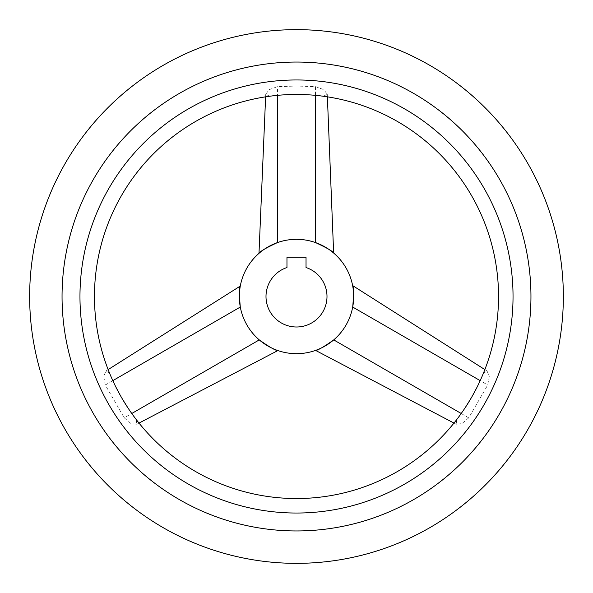 <?xml version="1.0" encoding="UTF-8"?>
<svg xmlns="http://www.w3.org/2000/svg" width="593" height="593" viewBox="0 0 593 593"><rect width="100%" height="100%" fill="white"/><g stroke="black" fill="none" stroke-linecap="round" stroke-linejoin="round"><path stroke-width="0.44" stroke-dasharray="2.96 2.22" d="M296.5 62.05A234.45 234.45 0 0 1 530.95 296.5A234.45 234.45 0 0 1 296.5 530.95A234.45 234.45 0 0 1 62.05 296.5A234.45 234.45 0 0 1 296.5 62.05A234.45 234.45 0 0 0 62.05 296.5A234.45 234.45 0 0 0 296.5 530.95A234.45 234.45 0 0 0 530.95 296.5A234.45 234.45 0 0 0 296.5 62.05A234.45 234.45 0 0 0 62.05 296.5A234.45 234.45 0 0 0 296.5 530.95A234.45 234.45 0 0 0 530.95 296.5A234.45 234.45 0 0 0 296.5 62.05M465.327 407.495L456.454 420.415L456.306 424.291L462.051 423.521L468.744 417.85L487.713 384.998L489.277 376.362L487.075 371.003L483.792 373.064L477.039 387.207M472.606 395.538L470.323 399.497M294.217 94.472L298.783 94.472M308.212 94.798L323.837 96.022L327.269 94.205L323.726 89.617L315.469 86.652L296.5 86.044L277.531 86.652L269.274 89.617L265.731 94.205L269.163 96.022L284.788 94.798M296.5 79.966A216.534 216.534 0 0 1 513.034 296.5A216.534 216.534 0 0 1 296.5 513.034A216.534 216.534 0 0 1 79.966 296.5A216.534 216.534 0 0 1 296.5 79.966M115.961 387.207L109.208 373.064L105.925 371.003L103.723 376.362L105.287 384.998L124.256 417.85L130.949 423.521L136.694 424.291L136.553 420.415L127.673 407.495M122.677 399.497L120.394 395.538M105.287 384.998L240.298 307.048C242.908 320.146 249.23 331.094 259.267 339.9C249.23 331.094 242.908 320.146 240.298 307.048L240.291 307.004M239.854 304.291L239.705 303.142M239.468 292.342L239.572 291.104M240.113 286.982L240.276 286.071M315.469 86.652L315.469 242.552L306.121 240.135L296.5 239.32A57.18 57.18 0 0 0 239.32 296.5A57.18 57.18 0 0 0 296.5 353.68A57.18 57.18 0 0 0 353.68 296.5A57.18 57.18 0 0 0 296.5 239.32L286.879 240.135L277.531 242.552C266.168 247.83 259.986 251.425 258.993 253.337C260.342 251.232 266.524 247.637 277.531 242.552L286.879 240.135L296.5 239.32L306.121 240.135L315.506 242.567M296.5 326.995A30.495 30.495 0 0 0 306.032 267.532L306.032 257.236L286.968 257.236L286.968 267.532A30.495 30.495 0 0 0 296.5 326.995M318.078 243.545L319.145 243.997M328.618 249.186L329.634 249.898M332.932 252.433L333.644 253.026M468.744 417.85L333.733 339.9C343.77 331.094 350.092 320.146 352.702 307.048C350.092 320.146 343.77 331.094 333.733 339.9L333.703 339.922M331.569 341.664L330.649 342.369M321.413 347.965L320.287 348.499M316.447 350.092L315.58 350.404M277.531 242.552L277.531 86.652M259.267 339.9L124.256 417.85M352.702 307.048L487.713 384.998M327.269 94.205L327.38 96.829M265.731 94.205L265.62 96.829M136.694 424.291L139.021 423.076M105.925 371.003L108.141 369.587M487.075 371.003L484.859 369.587M456.306 424.291L453.979 423.076"/><path stroke-width="0.89" d="M296.5 563.35A266.85 266.85 0 0 0 563.35 296.5A266.85 266.85 0 0 0 296.5 29.65A266.85 266.85 0 0 0 29.65 296.5A266.85 266.85 0 0 0 296.5 563.35M477.039 387.207L472.606 395.538M470.323 399.497L465.327 407.495M296.5 94.457A202.043 202.043 0 0 1 498.543 296.5A202.043 202.043 0 0 1 296.5 498.543A202.043 202.043 0 0 1 94.457 296.5A202.043 202.043 0 0 1 296.5 94.457M298.783 94.472L308.212 94.798M284.788 94.798L294.217 94.472M127.673 407.495L122.677 399.497M120.394 395.538L115.961 387.207M296.5 530.95A234.45 234.45 0 0 1 62.05 296.5A234.45 234.45 0 0 1 296.5 62.05A234.45 234.45 0 0 1 530.95 296.5A234.45 234.45 0 0 1 296.5 530.95M296.5 79.966A216.534 216.534 0 0 0 79.966 296.5A216.534 216.534 0 0 0 296.5 513.034A216.534 216.534 0 0 0 513.034 296.5A216.534 216.534 0 0 0 296.5 79.966M259.267 339.9C269.519 347.105 275.715 350.663 277.872 350.567C275.374 350.448 269.17 346.898 259.267 339.9C269.519 347.105 275.715 350.663 277.872 350.567C275.374 350.448 269.17 346.898 259.267 339.9L131.779 413.499M240.291 307.004L239.854 304.291M239.705 303.142L239.394 299.509M239.379 299.168L239.468 292.342M239.572 291.104L240.113 286.982M240.276 286.071L108.141 369.587M240.298 307.048C239.194 294.966 239.216 287.82 240.365 285.596C239.209 287.42 239.187 294.565 240.298 307.048L112.811 380.647M296.5 239.32A57.18 57.18 0 0 0 239.32 296.5A57.18 57.18 0 0 0 296.5 353.68A57.18 57.18 0 0 0 353.68 296.5A57.18 57.18 0 0 0 296.5 239.32M277.531 242.552C266.168 247.83 259.986 251.425 258.993 253.337C260.342 251.232 266.524 247.637 277.531 242.552L277.531 95.347M296.5 326.995A30.495 30.495 0 0 0 306.032 267.532L306.032 257.236L286.968 257.236L286.968 267.532A30.495 30.495 0 0 0 296.5 326.995M315.506 242.567L318.078 243.545M319.145 243.997L322.451 245.546M322.748 245.702L328.618 249.186M329.634 249.898L332.932 252.433M333.644 253.026L327.38 96.829M315.469 242.552C326.476 247.637 332.658 251.232 334.007 253.337C333.014 251.425 326.832 247.83 315.469 242.552L315.469 95.347M352.702 307.048C353.813 294.565 353.791 287.42 352.635 285.596C353.784 287.82 353.806 294.966 352.702 307.048C353.813 294.565 353.791 287.42 352.635 285.596C353.784 287.82 353.806 294.966 352.702 307.048L480.189 380.647M333.703 339.922L331.569 341.664M330.649 342.369L327.655 344.451M327.373 344.637L321.413 347.965M320.287 348.499L316.447 350.092M315.58 350.404L453.979 423.076M333.733 339.9C323.83 346.898 317.626 350.448 315.128 350.567C317.285 350.663 323.481 347.105 333.733 339.9L461.221 413.499M265.62 96.829L258.993 253.337M139.021 423.076L277.872 350.567M484.859 369.587L352.635 285.596"/></g></svg>
